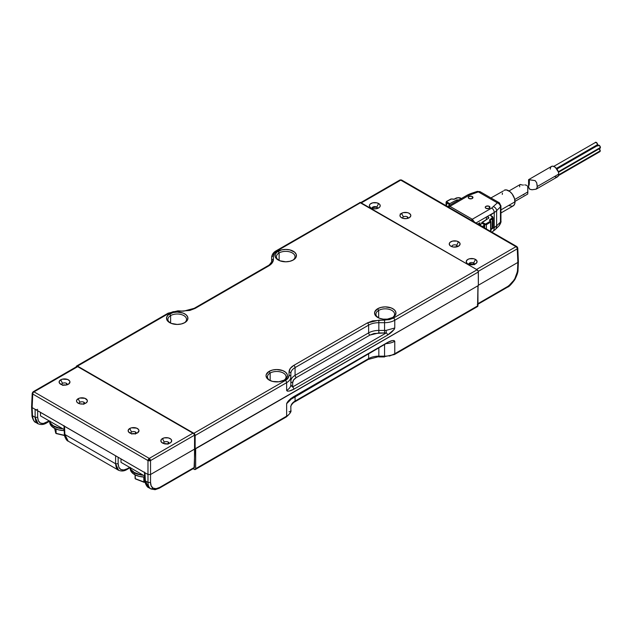 <?xml version="1.0" encoding="UTF-8"?>
<svg xmlns="http://www.w3.org/2000/svg" width="632" height="632" viewBox="0 0 632 632"><rect width="100%" height="100%" fill="white"/><g stroke="black" fill="none" stroke-linecap="round" stroke-linejoin="round"><path stroke-width="0.95" d="M456.644 245.303A2.797 1.619 0 0 0 453.413 245.003A2.797 1.619 0 0 0 451.888 246.678A2.797 1.619 180 0 1 451.864 246.48A2.797 1.619 180 0 1 453.571 244.963A2.797 1.619 180 0 1 456.644 245.303L456.604 246.907L456.644 245.303A2.797 1.619 180 0 1 457.457 246.48A2.797 1.619 180 0 1 457.434 246.678A2.797 1.619 0 0 0 456.644 245.303L458.492 241.772L456.644 245.303M450.829 246.196A5.419 3.128 180 0 1 450.387 245.911A5.419 3.128 180 0 1 451.074 241.637A5.419 3.128 180 0 1 458.492 241.772A5.419 3.128 180 0 1 458.943 245.911A5.419 3.128 180 0 1 450.829 246.196L453.602 247.057L457.671 246.591L459.669 245.184L459.978 243.375L459.172 242.246L456.738 241.092L452.591 241.092L450.15 242.246L449.344 243.375L449.652 245.184L450.829 246.196M473.637 262.975A2.797 1.612 0 0 0 470.413 262.675A2.797 1.612 0 0 0 468.897 264.342A2.797 1.612 180 0 1 468.865 264.144A2.797 1.612 180 0 1 470.563 262.635A2.797 1.612 180 0 1 473.637 262.975L473.605 264.16L473.637 262.975A2.797 1.612 180 0 1 474.45 264.144A2.797 1.612 180 0 1 474.427 264.342A2.797 1.612 0 0 0 473.637 262.975L475.493 259.436L473.637 262.975M467.822 263.86A5.419 3.128 180 0 1 467.38 263.576A5.419 3.128 180 0 1 468.067 259.302A5.419 3.128 180 0 1 475.493 259.436A5.419 3.128 180 0 1 475.936 263.576A5.419 3.128 180 0 1 467.822 263.86L470.603 264.721L474.672 264.255L476.67 262.849L476.978 261.04L475.493 259.436L473.731 258.757L469.584 258.757L467.822 259.436L466.345 261.04L466.653 262.849L467.822 263.86M408.169 218.23A2.797 1.619 0 0 0 407.371 216.863A2.797 1.619 0 0 0 403.413 216.863L401.557 213.324A5.419 3.128 180 0 1 408.983 213.197A5.419 3.128 180 0 1 409.67 217.463A5.419 3.128 180 0 1 409.228 217.756A5.419 3.128 180 0 1 401.115 217.463A5.419 3.128 180 0 1 401.557 213.324L403.413 216.863A2.797 1.619 180 0 1 407.371 216.863L407.34 218.467L407.371 216.863A2.797 1.619 180 0 1 408.193 218.032A2.797 1.619 180 0 1 408.169 218.23M376.775 207.059A2.797 1.612 0 0 0 373.552 206.751A2.797 1.612 0 0 0 372.035 208.418A2.797 1.612 180 0 1 372.003 208.228A2.797 1.612 180 0 1 373.71 206.711A2.797 1.612 180 0 1 376.775 207.059L376.743 208.647L376.775 207.059A2.797 1.612 180 0 1 377.596 208.228A2.797 1.612 180 0 1 377.565 208.418A2.797 1.612 0 0 0 376.775 207.059L378.631 203.512L376.775 207.059M370.968 207.944A5.419 3.128 180 0 1 370.526 207.652A5.419 3.128 180 0 1 371.213 203.378A5.419 3.128 180 0 1 378.631 203.512A5.419 3.128 180 0 1 379.074 207.652A5.419 3.128 180 0 1 370.968 207.944L373.741 208.797L376.877 208.623L379.311 207.47L380.116 206.34L380.116 205.116L379.311 203.986L376.877 202.833L372.722 202.833L370.289 203.986L369.483 205.116L369.483 206.34L370.968 207.944M469.023 264.137L468.889 264.705M402.623 218.23A2.797 1.619 180 0 1 402.6 218.032A2.797 1.619 180 0 1 403.413 216.863A2.797 1.619 0 0 0 402.623 218.23M372.043 208.9L373.03 207.509L375.645 207.249L373.828 207.257L372.066 208.434M401.178 213.893L400.246 213.893M372.082 208.378L372.43 207.896M474.371 264.358L469.521 263.631L474.3 264.208L474.434 264.729M518.366 261.474L517.869 262.414L517.253 248.842L517.782 248.092L516.873 246.575A1.801 1.043 -60 0 1 516.881 246.583L517.782 248.06L517.253 248.842A1.801 1.043 -120 0 0 516.873 247.602A1.801 1.043 -120 0 0 515.981 246.67A1.801 1.043 -60 0 1 516.873 246.575L517.426 247.262L516.873 247.602L517.426 247.262L517.782 248.092M290.854 381.23L290.854 384.54A1.801 1.469 180 0 0 292.663 386.01L292.663 382.7L292.663 386.01A1.801 1.469 0 0 1 290.854 384.54L290.854 373.48A14.425 8.327 180 0 1 295.081 367.595L295.081 375.345L295.081 367.595L368.638 325.125L368.638 332.874L295.081 375.345A14.425 8.327 0 0 0 290.854 381.23A1.801 1.469 180 0 0 292.663 382.7L293.619 379.919L296.353 377.549L369.91 335.086L374.002 333.506L386.278 332.898L292.569 386.997A1.801 1.043 60 0 1 293.841 389.209L387.55 335.11C391.374 332.732 393.776 330.37 394.763 328L394.763 320.25A1.801 1.043 -120 0 0 393.491 318.038L384.564 320.179L384.564 330.441L378.837 330.441L378.837 322.691L378.837 330.441L384.564 330.441L384.564 332.953L378.837 332.953L378.837 330.441A14.425 8.327 0 0 0 368.638 332.874A14.425 8.327 180 0 1 378.837 330.441L378.837 332.953L369.91 335.086A1.801 1.043 60 0 1 368.638 332.874A1.801 1.043 -120 0 0 369.91 335.086L296.353 377.549A1.801 1.043 60 0 1 295.081 375.345A1.801 1.043 -120 0 0 296.353 377.549C293.943 378.987 292.719 380.701 292.663 382.7A1.801 1.469 0 0 1 290.854 381.23A14.425 8.327 180 0 1 295.081 375.345L368.638 332.874L368.638 325.125A14.425 8.327 180 0 1 378.837 322.691L384.564 322.691A14.425 8.327 0 0 0 394.763 320.25L478.361 271.981A1.801 1.043 -120 0 0 477.089 269.777L478.266 271.365L517.253 248.842L517.869 262.422L517.497 270.591L516.636 275.007L514.527 279.549L511.47 283.531L507.915 286.359L477.942 303.668L507.915 286.359L507.543 287.149L514.527 279.549L514.14 279.312L514.527 279.549L518.027 269.904L517.497 270.591L517.869 262.414L518.39 261.782M399.464 180.839A1.801 1.043 60 0 1 399.843 180.049L399.851 180.041A1.801 1.043 60 0 1 399.851 180.041A1.801 1.043 60 0 1 400.743 180.136A1.801 1.043 -60 0 1 401.628 180.041A1.801 1.043 -60 0 1 401.644 180.049A1.801 1.043 -60 0 1 402.015 180.839M517.774 248.02L518.398 261.656M400.743 179.899L401.644 180.049A1.801 1.043 120 0 0 400.743 180.136A1.801 1.043 -120 0 0 399.851 180.041A1.801 1.043 -120 0 0 399.843 180.049L360.39 202.825A1.801 1.043 60 0 1 361.291 202.919L400.743 180.136L515.981 246.67A1.801 1.043 -60 0 1 516.873 246.575A1.801 1.043 -60 0 1 516.881 246.583L401.644 180.049A1.801 1.043 120 0 0 401.628 180.041M517.869 262.422L478.361 285.23L517.869 262.422M477.942 292.774L478.1 285.672L477.942 292.774M360.809 202.746L400.743 180.136L515.981 246.67L476.528 269.453L361.291 202.919L476.528 269.453L515.981 246.67A1.801 1.043 -120 0 1 516.873 247.602A1.801 1.043 -120 0 1 517.253 248.842L478.266 271.349L478.361 285.522L195.146 449.036L195.146 435.495L286.636 382.676A14.425 8.327 0 0 0 290.854 376.791L290.854 373.48A14.425 8.327 180 0 1 295.081 367.595L368.638 325.125A14.425 8.327 180 0 1 378.837 322.691L384.564 322.691L384.564 320.179L378.837 320.179L378.837 322.691L378.837 320.179L367.358 322.92A1.801 1.043 60 0 1 368.638 325.125A1.801 1.043 -120 0 0 367.358 322.92L293.809 365.383A1.801 1.043 60 0 1 295.081 367.595A1.801 1.043 -120 0 0 293.809 365.383C290.712 367.232 289.124 369.443 289.053 372.011A1.801 1.469 0 0 1 290.854 373.48A1.801 1.469 180 0 0 289.053 372.011L289.053 375.321A1.801 1.469 0 0 1 290.854 376.791A1.801 1.469 180 0 0 289.053 375.321C288.998 377.32 287.765 379.034 285.356 380.472A1.801 1.043 60 0 1 286.636 382.676A1.801 1.043 -120 0 0 285.356 380.472L193.874 433.291A1.801 1.043 60 0 1 195.146 435.495L286.636 382.676L286.636 390.426A14.425 8.327 0 0 0 290.775 385.417A14.425 8.327 0 0 0 290.854 384.54L290.854 376.791A14.425 8.327 180 0 1 286.636 382.676L286.636 390.426C287.623 391.65 290.025 391.248 293.841 389.209A1.801 1.043 -120 0 0 292.569 386.997L290.775 385.417A14.425 8.327 0 0 0 290.854 384.54M409.228 217.756L410.713 216.152L410.713 214.927L409.228 213.324L407.466 212.644L403.319 212.644L401.557 213.324L400.08 214.927L400.08 216.152L400.886 217.282L403.319 218.435L406.455 218.609L409.228 217.756M500.939 212.968L513.168 205.913A9.014 5.206 -120 0 0 515.033 201.782L500.939 209.919L515.033 201.782A9.014 5.206 -120 0 0 511.098 192.713A9.014 5.206 -120 0 0 504.154 190.295L506.224 189.892L509.906 191.607L512.204 194.032L514.551 198.685L514.914 203.148L513.958 205.25L512.204 206.269L508.657 205.463M502.282 194.427L502.408 193.06M503.356 190.959L490.93 197.935M170.624 315.581A9.322 5.38 180 0 1 180.784 314.412A9.322 5.38 180 0 1 186.535 319.389A9.322 5.38 180 0 1 184.268 322.905A9.322 5.38 0 0 0 183.564 315.447A9.322 5.38 0 0 0 170.624 315.581L169.645 313.883A10.705 6.186 180 0 1 184.789 313.883A10.705 6.186 180 0 1 184.789 322.628L187.112 320.622L187.72 319.46L187.72 317.043L186.124 314.815L183.169 313.109L177.221 312.074L173.121 312.54L168.31 314.815L166.714 317.043L166.714 319.46L167.322 320.622L171.264 323.394L177.221 324.437L181.313 323.963L184.789 322.628A10.705 6.186 180 0 1 169.645 322.628A10.705 6.186 180 0 1 169.645 313.883L170.624 315.581A9.322 5.38 0 0 0 170.166 322.905A9.322 5.38 180 0 1 167.899 319.389A9.322 5.38 180 0 1 170.624 315.581L170.624 323.126L170.624 315.581M279.131 252.934A9.322 5.38 180 0 1 289.29 251.765A9.322 5.38 180 0 1 295.041 256.742A9.322 5.38 180 0 1 292.774 260.258A9.322 5.38 0 0 0 292.071 252.8A9.322 5.38 0 0 0 279.131 252.934L278.151 251.236A10.705 6.186 180 0 1 293.295 251.236A10.705 6.186 180 0 1 293.295 259.981L295.618 257.975L296.226 256.813L296.226 254.404L294.63 252.168L289.819 249.893L285.727 249.427L281.627 249.893L276.824 252.168L275.22 254.404L275.22 256.813L275.829 257.975L279.779 260.747L285.727 261.79L289.819 261.316L293.295 259.981A10.705 6.186 180 0 1 278.151 259.981A10.705 6.186 180 0 1 278.151 251.236L279.131 252.934A9.322 5.38 0 0 0 278.68 260.258A9.322 5.38 180 0 1 276.405 256.742A9.322 5.38 180 0 1 279.131 252.934L279.131 260.479L279.131 252.934M378.671 310.407A9.322 5.38 180 0 1 388.83 309.238A9.322 5.38 180 0 1 394.581 314.207A9.322 5.38 180 0 1 392.314 317.73A9.322 5.38 0 0 0 391.611 310.273A9.322 5.38 0 0 0 378.671 310.407L377.691 308.7A10.705 6.186 180 0 1 392.835 308.7A10.705 6.186 180 0 1 392.835 317.446L395.766 314.286L395.766 311.868L394.171 309.641L391.216 307.934L385.267 306.891L381.167 307.365L377.691 308.7L374.76 311.868L374.76 314.286L375.368 315.439L379.318 318.22L383.174 319.136L387.353 319.136L392.835 317.446A10.705 6.186 180 0 1 377.691 317.446A10.705 6.186 180 0 1 377.691 308.7L378.671 310.407A9.322 5.38 0 0 0 378.22 317.73A9.322 5.38 180 0 1 375.945 314.207A9.322 5.38 180 0 1 378.671 310.407L378.671 317.951L378.671 310.407M270.164 373.054A9.322 5.38 180 0 1 280.324 371.885A9.322 5.38 180 0 1 286.075 376.854A9.322 5.38 180 0 1 283.808 380.377A9.322 5.38 0 0 0 283.104 372.92A9.322 5.38 0 0 0 270.164 373.054L269.185 371.347A10.705 6.186 180 0 1 284.329 371.347A10.705 6.186 180 0 1 284.329 380.093L286.652 378.086L287.465 375.724L287.26 374.515L285.664 372.288L282.709 370.581L276.761 369.538L272.661 370.012L269.185 371.347L266.254 374.515L266.048 375.724L266.862 378.086L269.185 380.093L272.661 381.436L278.846 381.783L284.329 380.093A10.705 6.186 180 0 1 269.185 380.093A10.705 6.186 180 0 1 269.185 371.347L270.164 373.054A9.322 5.38 0 0 0 269.706 380.377A9.322 5.38 180 0 1 267.439 376.854A9.322 5.38 180 0 1 270.164 373.054L270.164 380.598L270.164 373.054M271.626 260.795L271.626 257.485A14.425 8.327 180 0 1 275.852 251.599A1.801 1.043 60 0 1 276.224 250.77C273.443 252.247 271.91 254.491 271.626 257.485A1.801 1.469 -0 0 1 273.427 256.007A1.801 1.469 180 0 0 271.626 257.485L271.626 260.795A1.801 1.469 -0 0 1 273.427 259.317A1.801 1.469 180 0 0 271.626 260.795C272.471 261.364 268.963 265.756 267.771 265.851A1.801 1.043 60 0 1 268.671 265.946A1.801 1.043 -120 0 0 267.771 265.851L194.221 308.321A1.801 1.043 60 0 1 195.122 308.408A1.801 1.043 -120 0 0 194.221 308.321L183.643 311.149L177.916 310.825L168.096 313.195A1.801 1.043 60 0 1 168.997 313.29L177.916 311.149L183.643 311.149L195.122 308.408L268.671 265.946C271.776 264.097 273.356 261.885 273.427 259.317L273.427 256.007C273.482 254.009 274.715 252.294 277.124 250.857A1.801 1.043 -120 0 0 276.224 250.77A1.801 1.043 60 0 1 277.124 250.857L360.722 202.595A1.801 1.043 -120 0 0 359.821 202.501L477.089 269.777L393.491 318.038A1.801 1.043 60 0 1 394.763 320.25A14.425 8.327 180 0 1 384.564 322.691L384.564 330.441A14.425 8.327 0 0 0 386.089 330.394L386.278 332.898L384.564 332.953L384.564 330.441A14.425 8.327 0 0 0 386.089 330.394L386.278 332.898L292.569 386.997L290.775 385.417A14.425 8.327 180 0 1 286.636 390.426L287.363 391.153L289.18 391.042L293.841 389.209L387.55 335.11A1.801 1.043 -120 0 0 386.278 332.898A1.801 1.043 60 0 1 387.55 335.11L394.036 329.564L394.763 328L386.089 330.394L394.763 328L394.763 320.25L478.361 271.981L478.361 285.522L150.535 474.498L150.535 482.461L147.983 482.461L144.981 480.636L144.989 472.768L145.36 480.944C145.897 484.878 147.019 487.114 148.733 487.659L148.631 487.604C146.94 487.462 144.475 482.09 144.831 480.257L144.459 472.065M168.997 313.29A1.801 1.043 -120 0 0 168.096 313.195L76.606 366.015A1.801 1.043 60 0 1 77.507 366.102L168.997 313.29L173.089 311.71L189.853 310.438L195.122 308.408L268.671 265.946L272.195 262.904L273.427 259.317L273.427 256.007L274.391 253.227L277.124 250.857L360.722 202.595L477.089 269.777L393.491 318.038L389.391 319.618L372.627 320.89L367.358 322.92L293.809 365.383L290.286 368.424L289.053 372.011L289.053 375.321L288.097 378.102L285.356 380.472L193.874 433.291L77.507 366.102L168.997 313.29M76.606 366.015L76.235 366.844A1.801 1.043 60 0 1 76.606 366.015L194.775 434.239L195.146 449.036L194.585 435.132L150.535 460.57L150.535 482.461C150.566 485.273 151.451 487.177 153.165 488.173L151.001 488.971L148.631 487.604M359.545 202.825L276.224 250.77M394.408 329.138L394.581 328.087M520.27 184.481L521.234 184.694L520.27 184.481M521.637 184.852L522.182 184.979L521.637 184.852M522.822 185.05L523.47 185.01L522.822 185.05M524.75 184.892L526.037 185.105L524.75 184.892M526.638 185.374L526.037 185.105L526.638 185.374M527.538 186.298L527.159 185.769L527.538 186.298M527.76 193.487L527.854 191.93L514.756 199.491L527.854 191.93L527.72 186.906M527.728 193.819L527.76 189.734M527.744 189.489L527.744 188.178M519.891 184.757L519.749 185.192M519.702 185.879L519.686 186.835M523.391 194.814L523.896 194.711M528.7 179.607L535.17 180.626L536.694 182.782L537.192 186.535L558.743 174.1A6.012 3.468 -120 0 0 556.121 168.049A6.012 3.468 -120 0 0 551.483 166.437L552.866 166.169L555.323 167.306L558.419 172.03L558.743 174.1L558.024 176.407L556.121 177.118L554.493 176.549M528.629 179.678L535.17 180.626L536.694 182.782L537.161 185.358M529.34 182.443L529.34 180.317M598.962 148.639L600.234 150.843L558.688 174.835L600.234 150.843A1.801 1.043 -120 0 0 599.191 148.797M597.603 144.625A1.801 1.043 -120 0 0 596.813 142.808A1.801 1.043 -120 0 0 595.431 142.326L597.232 143.369L597.232 145.447A1.801 1.043 -120 0 0 597.603 144.625L556.429 168.396L597.603 144.625M600.4 147.485A1.801 1.043 -120 0 0 599.61 145.668A1.801 1.043 -120 0 0 598.228 145.186L600.029 146.229L600.029 148.307A1.801 1.043 -120 0 0 600.4 147.485L558.332 171.77L600.4 147.485M597.848 146.016L598.228 145.186L556.926 169.028M595.715 146.213L595.613 146.727M595.154 142.642L553.758 166.382M558.514 175.546L599.863 151.672A1.801 1.043 -120 0 0 600.234 150.843L599.863 151.672L598.962 151.585M550.243 169.186L550.567 167.496L551.483 166.437L528.605 179.654M536.402 189.031L557.495 176.849A6.012 3.468 -120 0 0 558.743 174.1L537.192 186.535L537.018 188.265L536.086 189.173L532.397 189.742L529.964 189.355L529.055 188.486L528.589 186.724M529.261 184.394L529.332 183.738M528.7 186.14L529.103 185.01M537.161 187.514L536.086 189.173L531.915 189.758L529.964 189.355L528.621 187.341M536.694 188.802L536.086 189.173M144.933 477.049L139.293 476.402L134.521 474.561L131.33 471.804L130.216 468.352A14.726 8.5 0 0 0 134.521 474.561L134.703 472.965L134.521 474.561A14.726 8.5 0 0 0 144.689 477.049M53.815 425.976L53.815 426.268A15.026 8.674 0 0 0 62.805 428.757L58.689 428.148L53.815 426.268L50.552 423.163L49.573 421.117A15.026 8.674 180 0 0 53.815 425.976A15.026 8.674 180 0 0 62.22 428.417L58.689 427.856L53.815 425.976M49.501 421.078A15.026 8.674 0 0 0 53.815 426.268L50.552 423.456L49.501 421.078M378.837 356.598L368.266 359.426L294.71 401.897C293.509 401.999 290.009 406.376 290.854 406.961A14.425 8.327 0 0 1 295.081 401.075A1.801 1.043 60 0 1 294.71 401.897A1.801 1.043 -120 0 0 295.081 401.075L368.638 358.605A1.801 1.043 60 0 1 368.266 359.426A1.801 1.043 -120 0 0 368.638 358.605A14.425 8.327 0 0 1 378.837 356.164L378.837 356.93L378.837 356.164L384.564 356.164L384.564 356.93L384.564 356.164A14.425 8.327 0 0 0 394.763 353.73L394.763 341.248C393.776 340.024 391.374 340.427 387.55 342.465L293.825 396.58C290.025 398.942 287.623 401.304 286.636 403.674L286.636 416.156L195.667 468.675L195.667 448.736L477.942 285.767L477.563 306.528A1.801 1.043 -120 0 0 477.942 305.706L394.763 353.73A1.801 1.043 60 0 1 394.392 354.552A1.801 1.043 -120 0 0 394.763 353.73A14.425 8.327 180 0 1 384.564 356.164L384.564 344.803L384.564 356.164L378.837 356.164L378.837 348.106L378.837 356.164A14.425 8.327 0 0 0 368.638 358.605L368.638 353.999L368.638 358.605L295.081 401.075L295.081 396.462L295.081 401.075A14.425 8.327 0 0 0 290.854 406.961L290.854 410.263A1.801 1.469 0 0 1 289.053 411.74A1.801 1.469 180 0 0 290.854 410.263A14.425 8.327 180 0 1 286.636 416.156A1.801 1.043 60 0 1 286.257 416.978A1.801 1.043 60 0 1 285.356 416.891M477.563 306.528L394.392 354.552L384.564 356.598M290.854 406.961L290.854 410.263C291.581 411.472 290.048 413.707 286.257 416.978A1.801 1.043 -120 0 0 286.636 416.156A14.425 8.327 0 0 0 290.854 410.263M394.763 341.248A14.425 8.327 180 0 1 386.642 343.595A14.425 8.327 0 0 0 394.763 341.248L394.036 340.522L392.219 340.632L387.55 342.465A1.801 1.043 60 0 1 387.179 343.295A1.801 1.043 -120 0 0 387.55 342.465L293.841 396.564A1.801 1.043 60 0 1 293.469 397.394L293.469 397.394A1.801 1.043 -120 0 0 293.841 396.564L289.18 400.119L286.636 403.674L290.262 400.151A14.425 8.327 0 0 0 290.586 399.408A14.425 8.327 180 0 1 290.262 400.151L286.636 403.674L286.636 416.156L195.667 468.675A1.801 1.043 60 0 1 195.296 469.497A1.801 1.043 60 0 1 194.395 469.41L193.123 468.675L194.877 469.576L195.667 468.675L195.667 448.736L477.942 285.767L477.942 305.706L394.763 353.73L394.763 341.248M393.491 354.465L389.391 356.045M134.308 472.452L134.308 472.744A15.026 8.674 0 0 0 143.306 475.232L139.182 474.624L134.308 472.744L131.053 469.932L129.995 467.546A15.026 8.674 0 0 0 134.308 472.744L134.308 472.452A15.026 8.674 180 0 1 130.074 467.593L131.053 469.631L134.308 472.452A15.026 8.674 180 0 0 142.721 474.893L139.182 474.332L134.308 472.452M169.044 443.474A2.797 1.619 0 0 0 168.254 442.1A2.797 1.619 0 0 0 164.288 442.1L162.44 438.569A5.419 3.128 180 0 1 169.858 438.434A5.419 3.128 180 0 1 170.545 442.708A5.419 3.128 180 0 1 170.103 442.993A5.419 3.128 180 0 1 161.997 442.708A5.419 3.128 180 0 1 162.44 438.569L164.288 442.1A2.797 1.619 180 0 1 168.254 442.1L168.215 443.704L168.254 442.1A2.797 1.619 180 0 1 169.068 443.277A2.797 1.619 180 0 1 169.044 443.474M84.72 403.619A2.797 1.619 0 0 0 83.93 402.252A2.797 1.619 0 0 0 79.972 402.252L78.115 398.721A5.419 3.128 180 0 1 85.541 398.587A5.419 3.128 180 0 1 86.229 402.853A5.419 3.128 180 0 1 85.786 403.145A5.419 3.128 180 0 1 77.673 402.853A5.419 3.128 180 0 1 78.115 398.721L79.972 402.252A2.797 1.619 180 0 1 83.93 402.252L83.898 403.856L83.93 402.252A2.797 1.619 180 0 1 84.751 403.421A2.797 1.619 180 0 1 84.72 403.619M67.3 384.73A2.797 1.619 0 0 0 66.51 383.363A2.797 1.619 0 0 0 62.552 383.363L60.696 379.824A5.419 3.128 180 0 1 68.122 379.698A5.419 3.128 180 0 1 68.809 383.964A5.419 3.128 180 0 1 68.367 384.256A5.419 3.128 180 0 1 60.253 383.964A5.419 3.128 180 0 1 60.696 379.824L62.552 383.363A2.797 1.619 180 0 1 66.51 383.363L66.471 384.967L66.51 383.363A2.797 1.619 180 0 1 67.332 384.533A2.797 1.619 180 0 1 67.3 384.73M136.322 433.41A2.797 1.619 0 0 0 135.532 432.043A2.797 1.619 0 0 0 131.575 432.043L129.718 428.512A5.419 3.128 180 0 1 137.144 428.377A5.419 3.128 180 0 1 137.831 432.644A5.419 3.128 180 0 1 137.389 432.936A5.419 3.128 180 0 1 129.276 432.644A5.419 3.128 180 0 1 129.718 428.512L131.575 432.043A2.797 1.619 180 0 1 135.532 432.043L135.493 433.647L135.532 432.043A2.797 1.619 180 0 1 136.354 433.212A2.797 1.619 180 0 1 136.322 433.41M168.207 444.091L164.707 443.909L168.207 444.091M163.498 443.474A2.797 1.619 180 0 1 163.475 443.277A2.797 1.619 180 0 1 164.288 442.1A2.797 1.619 0 0 0 163.498 443.474M83.89 404.235L81.244 403.824M79.182 403.619A2.797 1.619 180 0 1 79.15 403.421A2.797 1.619 180 0 1 79.972 402.252A2.797 1.619 0 0 0 79.182 403.619M65.846 385.078A2.733 1.58 0 0 0 63.216 385.078M61.754 384.73A2.797 1.619 180 0 1 61.731 384.533A2.797 1.619 180 0 1 62.552 383.363A2.797 1.619 0 0 0 61.754 384.73M134.869 433.757A2.733 1.58 0 0 0 132.238 433.757M130.777 433.41A2.797 1.619 180 0 1 130.753 433.212A2.797 1.619 180 0 1 131.575 432.043A2.797 1.619 0 0 0 130.777 433.41M130.445 467.483L126.89 469.537L127.261 468.747L129.671 467.356L126.89 469.537C124.164 471.196 121.384 471.425 118.547 470.232L68.248 441.191C66.534 440.646 65.412 438.411 64.875 434.476L64.504 426.3L63.974 425.597L64.346 433.781L64.875 434.476L64.504 426.3L147.983 474.498L147.983 482.461L145.36 480.944L148.662 487.62M118.579 470.248L115.609 463.769L118.152 463.769C118.674 469.71 121.707 471.369 127.261 468.747L123.761 469.995L120.807 469.489L118.848 467.309L118.152 463.769L115.609 463.769L115.609 455.806L115.609 463.769L64.875 434.476L68.177 441.152M38.094 423.78L35.123 417.302L37.667 417.302L38.362 420.841L40.322 423.021L43.276 423.527L49.185 420.888L46.397 423.069C43.679 424.728 40.898 424.957 38.062 423.764L35.858 422.484C33.796 421.283 32.674 419.048 32.501 415.785L35.123 417.302L37.667 417.302C38.197 423.227 41.23 424.886 46.776 422.279L46.405 423.069L49.975 421.007M37.667 417.302L37.667 410.816L37.667 417.302M37.667 409.339L36.972 409.591M35.913 409.607L35.123 409.339L35.123 417.302L35.123 409.339L32.129 407.608L32.501 415.785C33.03 419.703 34.152 421.931 35.858 422.484M38.157 423.819C36.506 423.306 35.495 421.133 35.123 417.302L32.501 415.785L32.129 407.608L31.632 406.668M118.152 457.284L118.152 463.769L118.152 457.284M118.642 470.287C116.991 469.774 115.98 467.601 115.609 463.769L64.875 434.476M135.485 434.026L133.55 433.568L131.622 434.026M65.578 385.007L62.592 385.346M35.771 422.445L35.771 422.445C33.859 422.366 31.655 416.496 31.971 415.09L32.501 415.785L31.971 415.09L31.6 406.897M151.001 488.971L153.165 488.173C154.959 489.105 157.115 488.86 159.635 487.438L159.264 488.228L155.101 489.697L151.024 488.978C149.057 487.809 148.054 485.645 147.983 482.461L147.983 474.498L150.463 474.537L147.983 474.498L147.983 460.57L150.535 460.57L149.255 460.854L149.255 459.82L150.147 459.33A1.801 1.043 60 0 1 150.535 460.57L150.535 474.498L194.893 448.886L194.079 468.083M147.983 482.461L150.535 482.461L151.214 485.992L153.165 488.173L156.128 488.686L159.635 487.438L194.466 467.332L194.585 435.132A1.801 1.043 -120 0 0 193.313 432.959L194.585 435.132L150.535 460.57A1.801 1.043 60 0 0 150.147 459.33L149.255 459.82L149.255 460.854L147.983 460.57L147.983 474.498L35.708 409.568M158.363 488.141L159.264 488.228L159.635 487.438L194.466 467.332L194.087 468.122L159.264 488.228M116.193 456.035L115.609 455.806M64.116 425.968L32.129 407.608L32.746 394.036L32.216 393.254L33.125 391.769A1.801 1.043 -120 0 0 33.117 391.777A1.801 1.043 60 0 1 33.125 391.769L32.216 393.286L32.746 394.036A1.801 1.043 -60 0 1 33.125 392.796L32.572 392.456L33.125 392.796A1.801 1.043 -60 0 1 34.017 391.864A1.801 1.043 -120 0 0 33.125 391.769A1.801 1.043 60 0 1 34.017 391.864L78.076 366.434A1.801 1.043 -120 0 0 77.167 366.339L193.313 432.959L149.255 458.398A1.801 1.043 60 0 1 150.147 459.33A1.801 1.043 60 0 0 149.255 458.398L34.017 391.864A1.801 1.043 120 0 0 33.125 392.796A1.801 1.043 120 0 0 32.746 394.036L147.983 460.57A1.801 1.043 -60 0 1 148.37 459.33L149.255 459.82L148.37 459.33A1.801 1.043 -60 0 1 149.255 458.398L34.017 391.864L78.076 366.434L193.313 432.959L149.255 458.398A1.801 1.043 -60 0 0 148.37 459.33A1.801 1.043 -60 0 0 147.983 460.57L32.746 394.036L32.129 407.608L31.608 406.976M32.224 393.207L31.6 406.85M76.796 367.129L77.183 366.331L33.117 391.777L32.216 393.254M170.103 442.993L171.28 441.981L171.588 440.172L170.782 439.043L168.349 437.889L164.194 437.889L161.76 439.043L160.955 440.172L161.263 441.981L163.261 443.388L167.33 443.854L170.103 442.993M85.786 403.145L87.271 401.541L87.271 400.325L84.965 398.326L79.877 398.042L78.115 398.721L76.63 400.325L76.63 401.541L77.444 402.671L79.877 403.824L83.005 403.998L85.786 403.145M68.367 384.256L69.954 382.044L69.536 380.843L67.545 379.437L62.457 379.153L60.696 379.824L59.211 381.428L59.519 383.237L62.457 384.935L65.586 385.109L68.367 384.256M137.389 432.936L138.977 430.724L138.558 429.523L136.567 428.117L131.48 427.832L129.718 428.512L128.233 430.116L128.541 431.925L131.48 433.615L134.608 433.797L137.389 432.936M64.432 430.582L58.8 429.934L54.028 428.085L50.837 425.328L49.715 421.876A14.726 8.5 0 0 0 54.028 428.085L54.21 426.489L54.028 428.085A14.726 8.5 0 0 0 64.203 430.582M64.543 435.543L56.106 433.536L55.742 428.938L56.106 433.536L56.035 429.057L56.035 433.331L64.511 435.345L56.035 433.331M55.742 433.118L54.66 428.433L56.216 433.465L64.527 435.44M120.996 462.355L144.649 476.007L120.996 462.355L120.996 458.919L120.996 462.355M40.488 415.872L64.164 429.539L40.488 415.872L40.488 412.435L40.488 415.872M143.899 482.303L143.804 477.026L144.199 482.327L135.367 478.89L135.074 474.861L135.074 478.456L135.209 474.932L135.074 478.432L135.54 478.843L135.074 478.432M144.27 482.2L145.028 481.995M144.278 482.113L145.012 481.916L144.278 482.113L144.278 477.042L144.278 482.113L135.272 478.677L135.272 474.972L135.209 478.645M143.804 482.09L135.272 478.677M459.946 197.745L456.462 197.911L454.226 199.112L456.746 197.95L459.693 197.8L461.163 198.645L458.168 197.579L454.511 199.151L452.504 199.135L454.108 199.309M468.936 198.472A2.362 1.367 180 0 1 468.241 197.5A2.362 1.367 180 0 1 469.702 196.244A2.362 1.367 180 0 1 472.278 196.536L472.278 198.472L472.973 197.5L471.512 196.244L468.936 196.536L468.241 197.5L468.936 198.472L471.512 198.764L472.278 198.472L472.278 196.536A2.362 1.367 180 0 1 472.973 197.5A2.362 1.367 180 0 1 471.512 198.764A2.362 1.367 180 0 1 468.936 198.472M485.929 208.284A2.362 1.367 180 0 1 485.242 207.312A2.362 1.367 180 0 1 486.703 206.056A2.362 1.367 180 0 1 489.279 206.348L489.279 208.284L489.974 207.312L488.512 206.056L485.929 206.348L485.242 207.312L485.929 208.284L488.512 208.576L489.279 208.284L489.279 206.348A2.362 1.367 180 0 1 489.974 207.312A2.362 1.367 180 0 1 488.512 208.576A2.362 1.367 180 0 1 485.929 208.284M490.938 215.844L490.59 215.354A1.201 0.695 180 0 1 490.938 214.856L491.894 213.821L489.99 214.92L491.886 213.821L489.99 214.92L492.565 217.44L489.46 220.149L490.622 222.077L486.403 224.692L484.704 224.723L481.6 223.057L484.468 224.692L484.468 227.868L484.136 225.024M490.503 231.833L490.946 231.091A1.201 0.695 180 0 1 490.732 231.486A1.201 0.695 0 0 0 490.946 231.091L490.946 221.603A1.201 0.695 180 0 1 490.622 222.077L490.622 231.423L490.622 222.077A1.201 0.695 0 0 0 490.946 221.595L490.59 221.113M446.437 201.648L446.405 204.981L446.405 202.611L449.297 204.405L446.627 202.84L446.627 204.721L446.627 202.84L446.856 203.891M446.856 203.828L446.587 204.776L446.627 202.84L449.297 204.499L448.91 205.716M483.804 225.355L482.619 226.596L480.273 225.442L482.445 226.698L483.29 225.948L483.29 227.188L483.29 225.948L484.468 224.692L481.6 223.057L484.704 224.723L484.704 228.002L484.704 224.723L486.403 224.692L486.403 228.982L486.403 224.692L490.622 222.077L490.187 221.35L485.961 223.957L486.403 224.692L485.961 223.957L485.115 223.981L484.704 224.723L485.115 223.981L482.011 222.306L481.6 223.057L488.86 217.977L488.394 217.013L486.356 217.013L489.99 214.92L492.186 216.563L491.925 218.261L489.847 219.557L490.187 221.35L485.542 224.068L482.011 222.306L488.568 218.253L488.536 217.092L488.568 218.253M445.694 205.479L446.587 204.776L445.694 205.479M452.567 198.954L450.995 199.175M446.879 201.395L451.406 198.962L446.469 201.632L446.879 201.395L446.848 201.885L446.879 201.395L446.469 201.632M446.405 202.611L446.848 201.885L446.405 202.611L449.297 204.405L449.739 203.678L446.848 201.885L449.739 203.678L456.77 199.894L458.872 199.965L456.77 199.894L456.77 201.181L456.77 199.894L449.739 203.678L448.91 205.748M447.685 206.498L445.884 205.384L447.685 206.498M480.375 225.379L481.6 223.151L480.375 225.379M490.29 220.284L489.847 219.557L490.29 220.284L492.368 218.988L492.368 228.476L490.946 229.361L493.173 227.299L492.241 228.752L492.368 218.988L491.925 218.261L492.368 218.988L493.173 217.811L490.29 220.284L490.329 220.963L490.29 220.284M491.941 228.745L494.232 227.678A9.014 5.206 60 0 1 492.368 231.802A9.014 5.206 60 0 1 491.751 232.07M488.536 218.269L488.536 217.092L488.536 218.269M492.186 216.563L493.173 217.803L493.173 227.299L492.241 228.752M495.148 229.693A9.014 6.375 -135 0 0 496.618 225.885A9.014 6.375 45 0 1 495.188 229.653L499.312 225.537L500.457 222.045L496.618 225.885L490.946 229.574M479.412 224.953L479.412 223.515L479.412 224.953L479.412 224.21L478.779 225L479.941 222.78L477.8 224.012L479.941 222.78L479.941 225.253L479.941 222.78L479.412 224.953M491.83 232.118L492.368 231.802A9.014 5.206 -120 0 0 494.232 227.678L496.618 225.885L496.618 210.669L500.457 206.838L500.457 222.045L496.618 225.885L496.618 210.669A15.026 8.674 180 0 1 494.232 212.47L476.014 222.985L486.356 217.013L486.356 219.62L486.356 217.013L488.394 217.013L488.394 218.356L488.536 217.092M490.819 215.567L492.51 216.547M500.457 222.045L499.304 225.537C500.742 223.191 501.287 221.682 500.939 221.002A3.602 2.086 180 0 1 500.457 222.045A3.602 2.086 0 0 0 500.939 221.002L500.939 205.795A3.602 2.086 180 0 1 500.457 206.838L500.457 222.045M490.59 215.354A1.201 0.695 180 0 1 490.938 214.856L494.232 212.47L494.232 227.678L494.232 212.47A3.602 2.086 -120 0 0 491.688 208.054L472.294 219.249A1.801 1.043 120 0 0 471.338 220.292A1.801 1.043 -60 0 1 472.294 219.249L474.498 222.108L472.294 219.249L449.937 206.34L448.309 206.087M490.938 214.856L490.938 215.638L490.938 214.856M499.454 202.935L497.337 202.848L491.688 208.054L472.294 219.249L449.929 206.348A1.801 1.043 120 0 0 448.989 207.383A1.801 1.043 -60 0 1 449.937 206.34L469.331 195.146L478.345 191.883A3.602 1.469 -108.4 0 0 477.2 191.409A3.602 1.469 71.6 0 1 478.345 191.883L479.317 191.543L480.699 192.341M448.112 206.174L467.53 194.972A3.602 2.086 60 0 1 469.331 195.146A3.602 2.086 -120 0 0 467.53 194.972L470.556 193.621A3.602 1.469 71.6 0 1 471.693 194.103A3.602 1.469 -108.4 0 0 470.548 193.629L477.2 191.409L480.146 191.709A3.602 2.086 120 0 0 478.345 191.883L497.337 202.848A3.602 2.552 45 0 1 500.457 206.838A3.602 2.086 0 0 0 500.939 205.787L499.138 202.675A3.602 2.086 -60 0 1 499.888 204.326M449.937 206.34L469.331 195.146L478.345 191.883L497.337 202.848L491.688 208.054A3.602 2.086 60 0 1 494.232 212.47A15.026 8.674 0 0 0 496.618 210.669A3.602 2.552 -135 0 0 493.497 206.688A3.602 2.552 45 0 1 496.618 210.669L500.457 206.838A3.602 2.552 -135 0 0 497.337 202.848A3.602 2.086 -60 0 1 499.138 202.675L480.146 191.709M372.003 208.228L372.027 208.742M518.398 261.711L518.027 269.904C518.193 271.784 517.118 275.054 514.796 279.707C511.241 284.471 508.831 286.952 507.543 287.149L477.31 304.6M520.128 184.544L509.013 190.959M527.744 194.024L515.025 201.371M600.029 148.307L558.491 172.291M597.232 145.447L556.768 168.807M529.347 179.954L529.347 183.067M528.581 179.67L528.581 186.882M384.564 356.93L378.837 356.93M290.799 398.444L290.238 399.74L387.527 342.749M286.257 416.978L195.296 469.497M68.145 441.136C66.455 440.994 63.99 435.622 64.346 433.789M55.75 433.189L54.644 428.433M145.044 482.09L144.199 482.327M454.226 199.112L452.804 199.104M451.122 198.922L446.595 201.355L446.081 202.137L446.081 205.258M493.173 217.811L492.549 216.571M492.368 231.802L495.188 229.653M461.668 198.732L459.97 197.753M447.598 206.585L448.104 206.182"/></g></svg>

